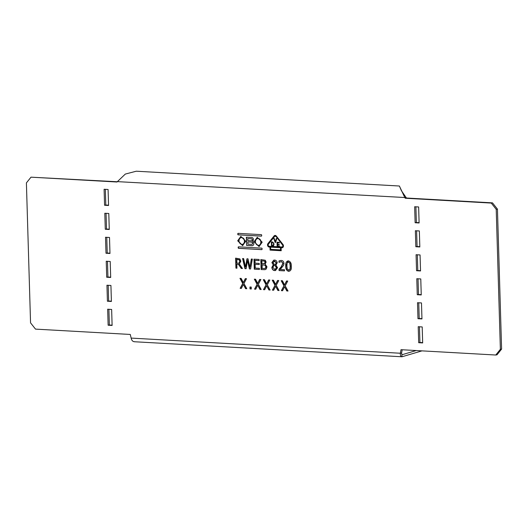 <?xml version="1.0" encoding="UTF-8"?>
<svg xmlns="http://www.w3.org/2000/svg" width="528" height="528" viewBox="0 0 528 528"><rect width="100%" height="100%" fill="white"/><g stroke="black" fill="none" stroke-linecap="round" stroke-linejoin="round"><path stroke-width="0.79" d="M117.308 181.625L406.157 197.604L406.487 198.02L405.26 198.238L404.93 197.815L399.379 186.014L136.283 171.211L125.327 174.062L116.998 182.008L31 177.17L26.4 182.899L30.551 322.852L35.508 329.116L130.271 334.448L131.142 338.092C131.677 340.514 132.845 341.722 134.66 341.722M400.026 187.513L401.405 190.694L406.157 197.604M405.26 198.238L491.264 203.075L496.214 209.345L500.372 349.292L495.772 355.021L401.009 349.688L400.349 353.245L131.142 338.092M275.035 235.429A2.013 1.577 -99.8 0 0 274.329 235.904L267.953 243.586L274.085 235.95A2.013 1.577 80.2 0 1 274.91 235.442A2.013 1.577 80.2 0 1 276.335 236.075L282.949 244.431A2.013 1.577 80.2 0 1 283.457 245.87A2.013 1.577 80.2 0 1 282.203 247.764A2.013 1.577 80.2 0 1 281.919 247.777L281.127 247.738L281.213 250.734L270.065 250.107L269.98 247.104L269.181 247.064L270.224 247.064L270.31 250.061L281.213 250.675M267.953 243.586A2.013 1.577 -99.8 0 0 267.67 245.744A2.013 1.577 -99.8 0 0 269.181 247.064M246.596 245.414L246.352 237.171L251.79 237.475A1.993 1.564 80.2 0 1 253.427 239.547A1.993 1.564 80.2 0 1 252.602 241.276A2.336 1.835 80.2 0 1 253.843 243.507A2.336 1.835 80.2 0 1 252.391 245.705A2.336 1.835 80.2 0 1 252.061 245.725L246.596 245.414L246.596 237.184M261.67 235.165L261.69 235.66A0.502 0.396 80.2 0 1 261.301 236.141L238.214 234.841A0.502 0.396 80.2 0 1 237.798 234.32L237.785 233.818A0.502 0.396 80.2 0 1 238.168 233.343L261.261 234.643A0.502 0.396 80.2 0 1 261.67 235.165M238.57 246.833L261.657 248.134A0.502 0.396 80.2 0 1 262.073 248.655L262.086 249.157A0.502 0.396 80.2 0 1 261.703 249.638L238.61 248.338A0.502 0.396 80.2 0 1 238.201 247.81L238.181 247.315A0.502 0.396 80.2 0 1 238.57 246.833M245.758 241.25L242.623 245.665L237.692 240.801L240.827 236.386L245.758 241.25M254.113 241.725L257.248 237.31L262.178 242.174L259.043 246.589L254.113 241.725L259.169 246.569M275.609 284.414L273.431 280.236L272.224 280.17L274.996 285.318L272.422 290.156L273.643 290.228L275.616 286.229L277.86 290.466L279.074 290.532L276.23 285.325L278.777 280.533L277.556 280.467L275.609 284.414L277.774 280.48M257.704 283.404L255.532 279.226L254.324 279.16L257.096 284.308L254.522 289.153L255.743 289.219L257.71 285.226L259.961 289.456L261.175 289.522L258.324 284.315L260.878 279.53L259.651 279.457L257.704 283.404L259.875 279.47M243.335 282.599L241.157 278.421L239.95 278.348L242.722 283.503L240.148 288.341L241.369 288.413L243.342 284.414L245.586 288.651L246.8 288.717L243.949 283.51L246.503 278.718L245.282 278.652L243.335 282.599L245.5 278.665M249.929 267.326L248.028 258.845L246.959 258.786L245.573 267.003L243.626 258.595L242.583 258.542L244.972 268.653L246.127 268.719L247.507 260.509L249.414 268.904L250.602 268.97L252.358 259.09L251.321 259.03L249.929 267.326L251.552 259.043M265.129 264.125L266.977 266.838L266.224 269.036L264.983 269.676L261.122 269.564L265.102 269.65M261.122 269.564L260.825 259.565L265.261 260.231L266.138 262.119L265.129 264.099M281.497 261.558L282.876 263.366L281.167 266.871L279.022 269.181L279.068 270.574L284.506 270.877L284.473 269.742L280.157 269.498L283.582 265.366L283.985 263.38C283.734 261.485 282.817 260.515 281.239 260.462L278.982 260.957L279.022 262.357L281.497 261.558L283.12 263.32L281.411 266.825L279.272 269.135L279.312 270.527L284.506 270.824M419.113 222.968L418.638 206.969L414.658 206.745L415.133 222.743L419.113 222.968M419.826 246.959L419.351 230.96L415.371 230.736L415.84 246.734L419.826 246.959M420.539 270.95L420.064 254.951L416.077 254.727L416.552 270.725L420.539 270.95M421.245 294.941L420.776 278.949L416.79 278.725L417.265 294.716L421.245 294.941M422.195 326.931L418.216 326.707L418.691 342.698L422.671 342.923L422.195 326.931M421.483 302.94L417.503 302.716L417.978 318.707L421.958 318.932L421.483 302.94M112.114 325.446L108.134 325.222L107.659 309.223L111.639 309.448L112.114 325.446M111.401 301.455L107.422 301.231L106.946 285.232L110.926 285.457L111.401 301.455M110.689 277.464L106.709 277.24L106.234 261.241L110.213 261.466L110.689 277.464M109.976 253.466L105.996 253.242L105.521 237.25L109.507 237.475L109.976 253.466M109.27 229.475L105.283 229.251L104.808 213.259L108.794 213.484L109.27 229.475M108.557 205.484L104.57 205.26L104.102 189.268L108.082 189.493L108.557 205.484M288.387 260.865C290.499 261.532 291.476 263.327 291.317 266.264C291.661 269.24 290.789 270.937 288.697 271.366C286.579 270.706 285.608 268.91 285.773 265.967C285.43 262.997 286.301 261.294 288.387 260.865L287.8 260.891M275.9 265.102L277.57 267.716L275.484 270.547L274.791 270.587C273.108 270.501 272.125 269.445 271.828 267.419L273.266 264.898L271.887 262.574L273.794 260.119L274.474 260.08C275.986 260.113 276.896 261.017 277.226 262.786L275.9 265.102M259.413 269.465L259.373 268.33L255.242 268.092L255.13 264.297L259.261 264.528L259.228 263.393L255.097 263.162L255.017 260.377L259.149 260.608L259.116 259.472L253.975 259.182L254.272 269.174L259.413 269.465M238.478 264.37L236.815 264.277L236.933 268.204L235.924 268.145L235.627 258.146L239.877 258.925L240.847 261.182L239.349 264.02L242.477 268.514L241.263 268.442L238.478 264.37L241.507 268.402L242.438 268.455M251.315 288.968L251.255 287.074L249.949 287.001L250.001 288.895L251.315 288.968M266.66 283.906L264.482 279.734L263.274 279.662L266.046 284.816L263.472 289.654L264.693 289.72L266.666 285.727L268.91 289.958L270.125 290.03L267.28 284.823L269.828 280.031L268.607 279.965L266.66 283.906L268.825 279.979M284.559 284.915L282.388 280.738L281.18 280.672L283.945 285.82L281.371 290.664L282.592 290.73L284.566 286.737L286.81 290.968L288.024 291.034L285.179 285.826L287.727 281.041L286.506 280.969L284.559 284.915L286.724 280.982M402.191 349.754L401.577 353.034L400.349 353.245C400.257 355.634 400.798 356.809 401.986 356.77L134.231 341.735M406.487 198.02L492.492 202.864L497.449 209.128L501.6 349.081L497 354.809L495.772 355.021M117.216 181.744L31 177.17M108.544 205.201L105.805 205.049L105.336 189.334M109.256 229.192L106.517 229.04L106.049 213.325M109.969 253.189L107.224 253.031L106.762 237.323M110.682 277.18L107.936 277.022L107.474 261.314M111.395 301.171L108.649 301.019L108.187 285.305M112.108 325.162L109.362 325.01L108.893 309.296M418.744 302.782L419.206 318.496L421.951 318.648M419.456 326.773L419.918 342.487L422.664 342.646M418.031 278.791L418.493 294.505L421.238 294.657M417.318 254.8L417.787 270.514L420.526 270.666M416.605 230.809L417.074 246.517L419.813 246.675M415.892 206.818L416.361 222.526L419.107 222.684M421.978 350.869L401.986 356.77L401.841 354.783M416.242 350.546L401.927 354.77L401.577 353.034M501.6 349.081L500.372 349.292M496.214 209.345L497.449 209.128M492.492 202.864L491.264 203.075M105.805 205.049L104.57 205.26M106.517 229.04L105.283 229.251M107.224 253.031L105.996 253.242M107.936 277.022L106.709 277.24M108.649 301.019L107.422 301.231M109.362 325.01L108.134 325.222M419.206 318.496L417.978 318.707M419.918 342.487L418.691 342.698M418.493 294.505L417.265 294.716M417.787 270.514L416.552 270.725M417.074 246.517L415.84 246.734M416.361 222.526L415.133 222.743M281.127 247.738L282.17 247.738A2.013 1.577 -99.8 0 0 282.328 247.738M268.198 243.54A2.013 1.577 -99.8 0 0 267.92 245.705A2.013 1.577 -99.8 0 0 269.425 247.018M270.613 247.144L280.731 247.658L280.553 249.896L270.679 249.341L270.613 247.144L280.487 247.698L280.553 249.896M275.174 236.221A1.208 0.95 80.2 0 1 276.151 236.57L282.757 244.926A1.208 0.95 80.2 0 1 282.19 246.939M275.906 236.617A1.208 0.95 -99.8 0 0 274.553 236.537L268.422 244.174A1.208 0.95 -99.8 0 0 269.155 246.259L281.899 246.979A1.208 0.95 -99.8 0 0 282.513 244.972L276.151 236.57M277.134 246.213L277.015 242.213L279.345 242.345L279.358 242.807L277.477 242.702L277.523 244.088L279.193 244.18L279.206 244.642L277.537 244.543L277.57 245.777L279.365 245.876L279.385 246.338L277.134 246.213L277.266 242.227M271.498 245.896L271.379 241.897L272.521 241.963L274.052 244.061L273.603 245.672L271.498 245.896L271.63 241.91M275.365 241.936L274.217 238.366L273.735 238.339L275.134 242.405L275.623 242.438L276.791 238.511L276.302 238.478L275.517 241.296M277.477 242.702L279.358 242.748M277.537 244.543L279.206 244.583M279.378 246.286L277.378 246.167M272.837 245.916L271.748 245.85M273.26 242.748L271.847 242.385L271.933 245.461L273.108 245.441L273.603 244.048L273.26 242.748L271.847 242.385M272.58 245.494L273.352 245.401L272.824 245.454L273.352 245.401L273.854 244.009L273.504 242.702M275.134 242.405L275.642 242.378M273.999 238.352L275.385 242.365M276.533 238.491L275.768 241.256M246.84 245.375L252.305 245.678A2.336 1.835 -99.8 0 0 252.509 245.678M251.764 240.768L251.519 240.814A1.016 0.799 -99.8 0 1 251.374 240.821L247.823 240.623L247.764 238.597L251.559 238.755A1.016 0.799 80.2 0 1 251.638 240.781M252.008 244.299L251.757 244.345A1.135 0.891 -99.8 0 1 251.599 244.352L247.929 244.147L247.863 241.897L251.777 242.062A1.135 0.891 80.2 0 1 251.882 244.312M247.764 238.597L251.315 238.795A1.016 0.799 -99.8 0 1 251.519 240.814M251.757 244.345A1.135 0.891 -99.8 0 0 251.533 242.101L247.863 241.897M261.485 236.095L238.458 234.795A0.502 0.396 -99.8 0 1 238.042 234.274L238.029 233.779A0.502 0.396 -99.8 0 1 238.234 233.343M261.888 249.592L238.861 248.292A0.502 0.396 -99.8 0 1 238.445 247.771L238.432 247.269A0.502 0.396 -99.8 0 1 238.63 246.84M240.946 236.366L237.937 240.755L242.748 245.645M241.27 237.659A3.399 2.666 80.2 0 1 241.388 237.64A3.399 2.666 80.2 0 1 244.655 241.138A3.399 2.666 80.2 0 1 242.55 244.332A3.399 2.666 80.2 0 1 242.425 244.345M244.411 241.177A3.399 2.666 -99.8 0 0 241.144 237.679A3.399 2.666 -99.8 0 0 239.039 240.874A3.399 2.666 -99.8 0 0 242.306 244.372A3.399 2.666 -99.8 0 0 244.411 241.177M257.367 237.29L254.364 241.679M257.69 238.583A3.399 2.666 80.2 0 1 257.816 238.564A3.399 2.666 80.2 0 1 261.083 242.062A3.399 2.666 80.2 0 1 258.971 245.256A3.399 2.666 80.2 0 1 258.852 245.269M260.832 242.101A3.399 2.666 -99.8 0 0 257.572 238.603A3.399 2.666 -99.8 0 0 255.46 241.798A3.399 2.666 -99.8 0 0 258.727 245.296A3.399 2.666 -99.8 0 0 260.832 242.101M277.86 290.466L279.041 290.473M275.616 286.229L278.104 290.42M272.422 290.156L273.669 290.176M274.996 285.318L272.666 290.116M272.501 280.183L275.24 285.272M259.961 289.456L261.142 289.469M257.71 285.226L260.205 289.417M254.522 289.153L255.77 289.166M257.096 284.308L254.767 289.106M254.602 279.173L257.341 284.269M245.586 288.651L246.767 288.658M243.342 284.414L245.83 288.605M240.148 288.341L241.395 288.354M242.722 283.503L240.392 288.301M240.227 278.368L242.966 283.457M249.414 268.904L250.609 268.917M247.507 260.509L249.665 268.864M244.972 268.653L246.14 268.66M242.84 258.555L245.216 268.613M245.573 267.003L247.196 258.799M261.076 259.578L261.367 269.518M264.931 268.481L262.099 268.481L262.238 264.766L265.406 265.214L266.119 266.792L265.584 268.204L264.799 268.501M261.868 260.759L264.601 261.188L265.03 262.231L264.614 263.492L261.954 263.67L261.868 260.759L264.845 261.142L265.28 262.185L264.865 263.446L263.551 263.703M264.686 268.521L265.584 268.204M265.34 268.244L265.874 266.838L265.162 265.254L261.987 264.812M278.982 260.957L279.266 262.225M280.454 260.495L279.226 260.911M285.773 265.967L286.018 265.921C285.853 268.864 286.829 270.666 288.948 271.326M287.925 260.878L286.018 265.921M288.196 262.007L290.037 263.083L290.453 266.158L290.222 269.201L288.908 270.184M288.664 270.23L289.978 269.247L290.209 266.204L289.793 263.122L288.42 262L287.107 262.984L286.882 266.026L287.278 269.075L289.139 270.184M288.664 261.961L288.321 261.974M274.791 270.587L275.603 270.527M271.828 267.419L272.072 267.379C272.369 269.405 273.352 270.455 275.035 270.541M273.266 264.898L272.072 267.379M271.887 262.574L273.511 264.851M273.92 260.099L272.131 262.535M273.933 265.267L272.93 267.379L274.784 269.57L276.467 267.782L275.326 265.973L273.933 265.267L275.576 265.934L276.712 267.736L275.029 269.531M274.784 269.57L275.365 269.524M276.461 262.713L275.253 264.719L276.217 262.759L274.078 261.122L274.784 261.056L276.217 262.759M274.784 261.056L272.989 262.495L273.92 264.007L275.253 264.719M254.272 269.174L259.406 269.412M254.219 259.195L254.516 269.135M255.017 260.377L259.142 260.555M255.13 264.297L259.261 264.475M236.815 264.277L238.722 264.33M235.924 268.145L236.933 268.145M235.877 258.159L236.168 268.099M238.834 263.122L236.782 263.142L236.914 259.301L239.435 259.796L239.989 261.155L239.567 262.713L238.696 263.142M238.59 263.162L239.567 262.713M239.323 262.759L239.745 261.195L239.191 259.835L236.669 259.34M250.001 288.895L251.315 288.915M250.193 287.014L250.252 288.856M268.91 289.958L270.092 289.971M266.666 285.727L269.155 289.918M263.472 289.654L264.719 289.667M266.046 284.816L263.716 289.615M263.551 279.682L266.29 284.77M286.81 290.968L287.991 290.981M284.566 286.737L287.06 290.928M281.371 290.664L282.619 290.677M283.945 285.82L281.615 290.618M281.45 280.685L284.196 285.78"/></g></svg>
